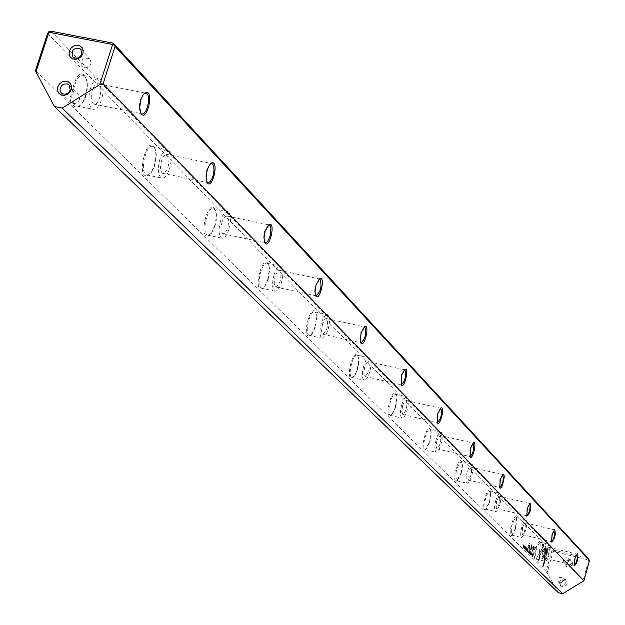 <?xml version="1.0" encoding="UTF-8"?>
<svg xmlns="http://www.w3.org/2000/svg" width="625" height="625" viewBox="0 0 625 625"><rect width="100%" height="100%" fill="white"/><g stroke="black" fill="none" stroke-linecap="round" stroke-linejoin="round"><path stroke-width="0.47" stroke-dasharray="3.12 2.34" d="M529.555 553.758L529.984 551.312L529.688 553.445L530.445 551.766L529.633 553.836M542.133 551.648L545.438 546.289L544.719 558.492L543.875 561.508L544.594 549.312L542.039 553.461L542.133 551.648L542.039 553.461M542.312 553.531L544.867 549.383L544.148 561.578L544.984 558.562L545.711 546.359L542.406 551.711M548.07 548.945L543.039 567.008L542.594 566.57L546.797 551.484L545.125 554.211L545.227 552.383L547.625 548.492L548.336 549.008L547.625 548.492M541.852 559.18L542.031 553.852L542.773 552.656L542.531 556.75L544.164 554.102L544.055 555.93L541.852 559.18M530.859 554.273L531.477 552.75L530.875 555.109L530.859 554.273L531.188 555.203L531.695 554.242L531.75 552.82L531.133 554.344M528.039 549.383L527.594 551.836L527.695 549.836L528.32 549.453L527.875 551.898L528.32 549.453M531.961 556.133L532.594 553.883L532.031 556.203M526.383 550.641L526.117 550.039L526.688 548.047L527.016 548.375L526.664 550.711L527.016 548.375M530.875 552.148L530.547 554.57L531.156 552.211M527.453 548.805L527.008 551.258L527.133 550.07L526.625 550.883L527.727 548.867L526.906 550.945L527.5 550.227L527.281 551.32L527.727 548.867M524.945 548.383L525.234 546.578L524.68 548.172L524.734 548.719L525.227 548.445L525.516 546.641L525.227 548.445M543.266 544.023L542.914 550.039L542.172 551.234L542.422 547.055L538.188 562.234L537.734 561.789L542.82 543.562L543.539 544.086L542.82 543.562M47.539 33.508L551.719 551.297L546.109 571.477L35.516 70.406M539.508 552.352L540.281 541.938C537.812 537.594 531.93 561.125 535.906 559.43L539.508 552.352M429.578 442.055L430.914 434.469L430.234 429.398C426.578 423.227 419.367 452.25 425.102 450.07L429.578 442.055M214.508 226.266C216.562 218.805 216.641 213.063 214.734 209.047C207.961 198.266 198.148 238.961 208.281 235.797L211.648 232.656L214.508 226.266M154.203 165.758C156.406 157.875 156.422 151.695 154.258 147.219C146.414 134.891 135.883 179.078 147.492 175.648L151.148 172.375L154.203 165.758M515.469 528.234L516.227 517.336C513.516 512.617 507.344 537.328 511.68 535.531L515.469 528.234M460.82 473.406L462.109 466.156L461.516 461.391C458.227 455.773 451.398 483.203 456.594 481.164L460.82 473.406M489.336 502.016L490.586 495.086L490.07 490.586C487.086 485.445 480.602 511.445 485.344 509.539L489.336 502.016M357.188 369.422L358.617 361.047L357.727 355.258C353.148 347.688 345.055 380.5 352.125 377.992L354.789 375.195L357.188 369.422M314.93 327.031L316.422 318.195L316.141 314.07L315.391 311.969C310.211 303.516 301.609 338.602 309.523 335.898L312.398 332.992L314.93 327.031M85.234 96.562C87.609 88.195 87.555 81.508 85.078 76.5C75.891 62.25 64.562 110.563 77.969 106.82L80.281 105.383L81.969 103.414L85.234 96.562M267.688 279.625L269.234 270.281L269.062 266.828L268.039 263.555C262.148 254.047 252.969 291.734 261.891 288.82L265 285.797L267.688 279.625M395.195 407.562L396.578 399.602L395.805 394.195C391.727 387.375 384.094 418.18 390.445 415.844L392.93 413.148L395.195 407.562M534.562 546.812L535.297 547.555L533.617 553.562L534.18 550.734L533.617 550.18L533.453 547.797L534.023 546.625L534.836 546.883L534.297 546.688L533.734 547.859L533.891 550.242L534.453 550.805L533.891 553.633L535.57 547.617L534.836 546.883M525.086 549.367L525.797 547.164L525.156 549.438M533.18 554.461L532.695 556.852L532.406 556.234L532.938 554.469L533.453 554.531L532.852 555.406L532.969 556.922L533.453 554.531M531.43 549.211L531.625 545.516L530.164 550.078L531.828 544.133L531.727 548.445L533.555 545.867L531.898 551.797L533.062 546.953L531.43 549.211L531.836 549.414L533.344 547.016L532.172 551.867L533.828 545.938L532 548.516L532.102 544.195L530.438 550.148L531.898 545.586L531.703 549.273M525.562 549.055L526.188 547.516L525.578 549.898L525.562 549.055L525.891 549.992L526.406 549.023L526.461 547.586L525.844 549.117M529 550.336L528.562 552.781L528.68 551.602L528.18 552.414L529.234 550.367L528.461 552.477L528.961 551.672L528.836 552.852L529.281 550.406M524.266 545.609L523.648 547.992L524.547 545.68M524.117 548.406L524.75 546.133L524.188 548.477M529.148 553.359L528.805 553.023L529.445 550.773L529.422 553.43L529.773 551.102M523.125 547.438L523.602 545.438L522.695 547.016L523.336 544.734L522.883 546.656L523.766 545.156L523.406 547.5L523.766 545.156M527.836 547.836L529.148 543.148M531.836 555.164L531.812 553.828L531.898 555.562L532.391 553.453L532.109 555.234M529.758 549.734L529.953 549.031M529.773 546.93L529.156 549.141L529.445 545.727L528.188 548.188L528.727 546.25L529.422 545.172L530.047 547L530.078 545.891M588.391 558.57L553.648 550.141L51.117 31.25M567.148 583.781L566.32 585.352L563.18 586.781L561.5 586.367L560.188 585.258L559.508 583.672L559.594 581.922L560.422 580.359L563.562 578.93L565.242 579.344L566.555 580.453L567.148 583.781M572.57 564.188L570.328 566.812L568.609 567.18L566.922 566.766L565.617 565.664L565.016 562.344L567.266 559.719L570.656 559.758L572.656 562.445L572.57 564.188M558.344 592.68L547.102 573.047L553.141 551.352L588.734 559.992L582.727 581.789M546.109 571.477L547.102 573.047M553.648 550.141L551.719 551.297M553.141 551.352L552.836 550.875M144.156 93.562L140.406 99.727L139.641 102.836L139.359 108.93L140.539 112.75M92.359 90.195C90.555 97.195 90.992 101.828 93.672 104.086C98.93 107.07 103.891 85.875 98.422 83.82C96.141 83.172 94.117 85.297 92.359 90.195M90.5 88.305C87.797 98.82 88.453 105.766 92.469 109.148C95.898 110.086 98.93 106.891 101.555 99.547C104.25 89.109 103.594 82.172 99.594 78.742C96.18 77.766 93.148 80.953 90.5 88.305M85.734 96.398L84.109 100.406L81.602 104.172L78.883 106.07L76.57 105.961C68.234 102.961 75.719 71.031 83.688 75.617L85.586 77.461C87.922 82.188 87.977 88.5 85.734 96.398M210.414 163.781L206.758 169.852L206.039 172.766L205.727 178.414L206.789 181.922M161.586 160.57C159.922 167.062 160.242 171.297 162.547 173.273L164.352 173.062L167.094 169.438L168.43 165.516L169.031 159.273L167.789 155.016L165.859 154.32L163.336 156.648L161.586 160.57M159.969 158.93C157.477 168.672 157.953 175.023 161.406 177.992C164.438 178.742 167.156 175.648 169.586 168.703C172.07 159.023 171.594 152.68 168.148 149.672C165.141 148.883 162.414 151.969 159.969 158.93M154.695 165.633L153.172 169.5L150.844 173.141L148.359 174.961L146.453 174.883C139.18 172.367 146.258 142.641 153.188 146.625L154.75 148.141C156.797 152.352 156.773 158.188 154.695 165.633M268.18 225.102L264.641 231.031L264.164 232.852L263.594 238.242L264.602 242.266M222.031 222.016C220.484 228.062 220.719 231.961 222.711 233.719L224.312 233.469L226.805 230.016L228.039 226.336L228.672 220.516L227.633 216.594L225.93 216.016L224.016 217.703L222.031 222.016M220.609 220.578C218.297 229.656 218.641 235.508 221.641 238.133C224.328 238.742 226.797 235.75 229.047 229.156C231.359 220.125 231.016 214.289 228.023 211.633C225.352 210.992 222.883 213.969 220.609 220.578M214.992 226.172L211.391 233.414L209.562 234.969L207.523 235.117C201.117 232.984 207.828 205.164 213.898 208.664L215.555 210.602L216.43 214.406L216.195 220.781L214.992 226.172M318.992 279.109L315.141 286.602L314.578 291.656L315.484 295.383M275.266 276.133C273.828 281.797 273.984 285.406 275.734 286.969C280.719 283.062 282.062 277.531 279.773 270.367L278.5 270.531L277.445 271.531L275.266 276.133M274.008 274.859C271.852 283.359 272.086 288.781 274.719 291.117C277.125 291.617 279.375 288.727 281.477 282.445C283.625 273.992 283.391 268.586 280.773 266.211C278.383 265.688 276.125 268.57 274.008 274.859M268.164 279.555L264.789 286.555L263.102 288.047L261.352 288.195C255.664 286.375 262.031 260.227 267.398 263.328L269.078 265.727L269.625 269.578L268.164 279.555M364.031 327.031L360.773 332.641L360.609 342.484M322.508 324.156L321.555 330.695L322.023 333.328L322.805 334.25C327.328 330.461 328.609 325.234 326.641 318.586L325.492 318.773L324.531 319.75L322.508 324.156M321.391 323.023C319.367 331.008 319.523 336.055 321.836 338.164C324.008 338.562 326.078 335.773 328.039 329.781C330.055 321.836 329.906 316.797 327.594 314.664C325.438 314.242 323.367 317.031 321.391 323.023M315.398 326.977L312.227 333.742L310.672 335.18L309.148 335.328C304.07 333.766 310.117 309.102 314.898 311.867L316.344 313.977L316.812 317.562L315.398 326.977M404.242 369.836L401.125 375.281L400.914 384.547M364.719 367.062L363.797 373.211L364.023 375.172L364.875 376.508C369.008 372.828 370.219 367.891 368.531 361.672L366.602 362.836L364.719 367.062M363.719 366.047C361.812 373.578 361.898 378.305 363.953 380.211C365.922 380.531 367.828 377.828 369.68 372.109C371.57 364.609 371.492 359.898 369.438 357.961C367.484 357.617 365.578 360.312 363.719 366.047M357.641 369.383L354.648 375.93L353.203 377.312L351.875 377.469C347.312 376.109 353.07 352.758 357.352 355.25L358.609 357.133L359.008 360.469L357.641 369.383M440.344 408.32L437.375 413.594L437.133 422.336M402.648 405.633L401.758 411.422L402.703 414.5C406.492 410.938 407.648 406.242 406.187 400.414L404.414 401.562L402.648 405.633M401.75 404.711C399.961 411.836 399.984 416.273 401.828 418.016C403.617 418.273 405.383 415.656 407.125 410.18C408.914 403.086 408.883 398.656 407.055 396.891C405.273 396.617 403.508 399.227 401.75 404.711M395.641 407.539L391.156 415.352L390.297 415.359C386.18 414.172 391.664 392.008 395.523 394.258L396.625 395.945L396.969 399.07L395.641 407.539M472.953 443.086L470.117 448.203L469.844 456.477M436.938 440.477L436.07 445.969L436.898 448.836C440.383 445.391 441.492 440.914 440.227 435.43L436.938 440.477M436.117 439.648C434.422 446.414 434.406 450.594 436.062 452.187L437.383 451.82L438.516 450.469L440.992 444.602C442.68 437.867 442.695 433.695 441.047 432.078C439.422 431.859 437.781 434.383 436.117 439.648M430.008 442.039L425.781 449.609L425.039 449.609C421.297 448.578 426.539 427.477 430.031 429.523L431.008 431.047L431.297 433.977L430.008 442.039M502.555 474.656L499.836 479.617L499.547 487.469M468.07 472.125L467.953 480.031C471.188 476.688 472.25 472.422 471.141 467.234L468.07 472.125M467.328 471.375C465.719 477.805 465.664 481.758 467.156 483.234L468.047 483.102L469.43 481.531L471.758 475.883C473.359 469.477 473.422 465.523 471.93 464.039L470.711 464.406L469.656 465.719L467.328 471.375M461.242 473.398L457.25 480.719L456.602 480.734C454.898 472.953 456.484 466.563 461.375 461.562L462.242 462.937L462.492 465.703L461.242 473.398M529.531 503.453L526.938 508.258L526.625 515.727M496.469 501L496.297 508.492C499.297 505.242 500.312 501.164 499.344 496.258L496.469 501M495.789 500.305C494.258 506.438 494.172 510.188 495.531 511.555L496.352 511.406L497.641 509.883L499.844 504.43C501.367 498.32 501.453 494.57 500.102 493.195L499.281 493.336L497.992 494.852L495.789 500.305M489.742 502.016L485.977 509.117L485.398 509.125C483.906 501.75 485.438 495.641 489.977 490.789L490.438 491.234L489.742 502.016M554.234 529.828L551.758 534.484L551.422 541.602M522.477 527.438L522.25 534.562L523.461 533.648L524.359 531.773L525.734 525.508L525.18 522.836L522.477 527.438M521.852 526.805C520.398 532.664 520.289 536.227 521.516 537.492L523.492 535.852L525.57 530.586C527.023 524.75 527.133 521.188 525.906 519.906L523.938 521.539L521.852 526.805M515.867 528.242L512.297 535.125L511.789 535.141C510.477 528.133 511.945 522.273 516.172 517.57L516.578 517.961L515.867 528.242M576.93 554.062L574.555 558.586L574.219 565.375M546.383 551.742L546.117 558.531L548.094 555.828L549.422 549.82L548.93 547.273L546.383 551.742M545.812 551.156L544.656 557.93L544.859 560.523L545.633 561.383L546.961 560.219L548.445 557.109L550.391 547.883L550.039 544.898L548.93 544.617L547.188 547.25L545.812 551.156M539.898 552.367L536.047 559.062C534.898 552.383 536.305 546.766 540.266 542.195L539.898 552.367M91.164 63.688C88.922 67.875 85.977 68.891 82.328 66.727C80.375 59.742 82.953 57.078 90.078 58.742L91.164 63.688M79.68 99.367C77.484 103.516 74.562 104.555 70.914 102.469C68.789 95.508 71.32 92.781 78.508 94.297L79.68 99.367M568.789 561.023L566.719 563.133L563.922 562.484C562.633 558.5 564 557.078 568.047 558.211L568.789 561.023M571.398 563.742L569.344 565.836L566.555 565.195C565.266 561.227 566.633 559.812 570.656 560.945L571.398 563.742M563.336 580.719L561.305 582.82L558.516 582.219C557.125 578.258 558.469 576.805 562.539 577.852L563.336 580.719M565.977 583.344L563.953 585.438L561.18 584.844C559.797 580.898 561.133 579.445 565.188 580.492L565.977 583.344M543.094 543.633L538.008 561.859L538.453 562.305L542.688 547.125L542.445 551.297L543.188 550.102L543.539 544.086M533.953 548.156L534.641 550.109L535.195 548.141L534.43 547.422L533.672 548.086L534.156 547.352L534.922 548.07L534.367 550.047L533.672 548.086M525.438 549.5L526 547.156L525.359 549.43M527.453 549.391L527.578 549.953L527.766 549.273L527.336 549.07L527.297 549.883L527.18 549.328M532.922 555.484L532.977 556.586L533.461 554.852L532.648 555.414L533.188 554.789L532.703 556.516L532.648 555.414M531.086 552.461L530.328 554.234L530.812 552.391M527.297 548.445L526.961 548.109L526.32 550.375L526.664 550.711M532.312 556.266L532.867 553.953L532.242 556.203M529.008 550.922L529.125 551.484L529.32 550.805L528.891 550.602L528.852 551.414L528.727 550.859M528.047 549.984L527.883 550.492L527.766 549.914M542.125 559.242L544.328 555.992L544.438 554.164L542.805 556.812L543.039 552.719L542.305 553.914L542.125 559.242M547.898 548.555L545.5 552.453L545.391 554.273L547.062 551.555L542.867 566.641L543.305 567.078L548.336 549.008M529.906 553.906L530.648 551.758L529.961 553.516L530.266 551.375L529.828 553.828M524.477 545.93L523.711 547.719L524.445 545.906M524.461 548.547L525.102 546.273L524.391 548.477M530.055 551.172L529.719 550.844L529.156 552.828L529.422 553.43M524.039 545.227L523.156 546.727L523.617 544.797L522.977 547.086L523.875 545.5L523.406 547.5M529.43 543.211L528.109 547.906M530.227 549.094L530.031 549.805M530.359 545.961L530.016 546.344L529.695 545.242L529.008 546.32L528.461 548.25L529.719 545.789L529.43 549.211L530.047 547M93.672 104.086L141.555 113.672M98.422 83.82L144.812 92.977M76.57 105.961L92.469 109.148M83.688 75.617L99.594 78.742M162.547 173.273L207.57 182.594M167.039 154.398L210.883 163.367M146.453 174.883L161.406 177.992M153.188 146.625L168.148 149.672M222.711 233.719L265.203 242.766M226.969 216.047L268.516 224.805M207.523 235.117L221.641 238.133M213.898 208.664L228.023 211.633M275.734 286.969L315.945 295.75M279.773 270.367L319.227 278.891M261.352 288.195L274.719 291.117M267.398 263.328L280.773 266.211M322.805 334.25L360.969 342.758M326.641 318.586L364.195 326.875M309.148 335.328L321.836 338.164M314.898 311.867L327.594 314.664M364.875 376.508L401.195 384.742M368.531 361.672L404.352 369.734M351.875 377.469L363.953 380.211M357.352 355.25L369.438 357.961M402.703 414.5L437.336 422.477M406.187 400.414L440.594 408.281M390.297 415.359L401.828 418.016M395.523 394.258L407.055 396.891M436.898 448.836L470 456.578M440.227 435.43L473.141 443.062M425.039 449.609L436.062 452.187M430.031 429.523L441.047 432.078M467.953 480.031L499.656 487.531M471.141 467.234L502.68 474.648M456.602 480.734L467.156 483.234M461.375 461.562L471.93 464.039M496.297 508.492L526.703 515.766M499.344 496.258L529.617 503.453M485.398 509.125L495.531 511.555M489.977 490.789L500.102 493.195M522.25 534.562L551.477 541.625M525.18 522.836L554.281 529.82M511.789 535.141L521.516 537.492M516.172 517.57L525.906 519.906M546.117 558.531L574.242 565.391M548.93 547.273L576.953 554.062M536.047 559.062L545.414 561.344M540.266 542.195L549.633 544.461M72.945 57.07L82.328 66.727M81.016 49.273L90.078 58.742M61.406 93.109L70.914 102.469M69.328 85.125L78.508 94.297M570.656 560.945L568.047 558.211M566.555 565.195L563.922 562.484M565.188 580.492L562.539 577.852M561.18 584.844L558.516 582.219M396.211 394.922L395.805 394.195M391.156 415.352L390.445 415.844M268.5 264.391L268.039 263.555M262.695 288.227L261.891 288.82M85.586 77.461L85.078 76.5M78.883 106.07L77.969 106.82M315.828 312.766L315.391 311.969M310.297 335.344L309.523 335.898M358.148 356.016L357.727 355.258M352.859 377.469L352.125 377.992M490.438 491.234L490.07 490.586M485.977 509.117L485.344 509.539M461.898 462.063L461.516 461.391M457.25 480.719L456.594 481.164M516.578 517.961L516.227 517.336M512.297 535.125L511.68 535.531M154.75 148.141L154.258 147.219M148.359 174.961L147.492 175.648M215.203 209.922L214.734 209.047M209.117 235.164L208.281 235.797M430.625 430.102L430.234 429.398M425.781 449.609L425.102 450.07M540.625 542.539L540.281 541.938M536.5 559.047L535.906 559.43M526.43 515.5L526.781 516.117M360.414 342.211L360.781 342.867M140.414 112.555L140.656 113M499.344 487.234L499.703 487.859M551.234 541.391L551.578 541.992M206.633 181.68L206.93 182.234M264.422 242.008L264.758 242.617M574.023 565.18L574.359 565.766M469.641 456.227L470.008 456.867M436.93 422.078L437.297 422.734M315.289 295.109L315.648 295.75M400.719 384.281L401.086 384.938"/><path stroke-width="0.94" d="M583.898 580.75L562.664 593.75L62.219 108.102L99.766 84.578L112.625 44.492L48.914 32.258L35.969 71.984L35.516 70.406L47.539 33.508L48.773 31.805L51.117 31.25L113.242 43.172L588.391 558.57L589.484 560.461L115.07 46.484L103.125 83.742L583.898 580.75L589.484 560.461M71.281 89.609L69.625 92.523L66.953 94.586L63.797 95.406L60.789 94.805L58.516 92.906L57.43 90.094L57.742 86.914L59.398 84.008L62.062 81.945L65.211 81.133L68.219 81.727L70.5 83.617L71.586 86.43L71.281 89.609M82.898 53.602L81.25 56.5L78.586 58.57L75.438 59.391L72.43 58.805L70.156 56.93L69.07 54.133L69.375 50.984L71.023 48.086L73.688 46.023L76.828 45.203L79.836 45.781L82.109 47.656L83.203 50.445L82.898 53.602M35.969 71.984L54.469 106.547L558.344 592.68L562.664 593.75M62.219 108.102L54.469 106.547M527.359 508.266L530.055 503.055C531.453 508.484 530.367 512.852 526.805 516.156L527.359 508.266M361.258 332.586L364.922 326.43C370 324.766 364.203 348.484 360.867 343.023L360.203 338.758L361.258 332.586M140.938 99.555L143.188 94.734L145.891 92.422C154.5 90.195 146.875 122.758 140.945 113.539L139.68 107.508L140.938 99.555M500.273 479.609L503.125 474.234L503.984 474.758L504.281 476.938L502.5 485.328L501.25 487.609L500.141 488.266L499.734 487.914L500.273 479.609M552.164 534.492L554.719 529.453C555.938 534.602 554.898 538.789 551.594 542.023L552.164 534.492M207.273 169.727L209.375 165.078L211.844 162.852C219.289 160.781 212.203 190.594 207.141 182.617L206.078 177.141L207.273 169.727M265.156 230.938L269.375 224.312C275.883 222.398 269.273 249.867 264.906 242.898L264.008 237.883L265.156 230.938M574.953 558.602L577.383 553.703C578.453 558.609 577.453 562.633 574.375 565.789L574.953 558.602M470.563 448.187L473.586 442.633C477.258 441.281 472.398 460.93 470.047 456.938L470.563 448.187M437.828 413.57L441.047 407.828C445.109 406.383 439.977 427.227 437.344 422.82L437.828 413.57M316.086 284.805L320.016 278.43C325.734 276.641 319.562 302.109 315.758 295.961L314.992 291.344L316.086 284.805M401.594 375.25L405.023 369.305C409.555 367.758 404.102 389.945 401.148 385.055L401.594 375.25M103.125 83.742L99.766 84.578M113.242 43.172L115.07 46.484M112.625 44.492L113.625 44.258M48.914 32.258L48.773 31.805M140.539 112.75L141.555 113.672C146.617 116.617 151.609 95.297 146.328 93.273L144.156 93.562M206.789 181.922L208.406 182.727L210.25 181.555L212.008 178.711L213.328 174.758L213.961 170.484L213.773 166.727L212.805 164.219L212.086 163.617L210.414 163.781M264.602 242.266L265.938 242.859L267.586 241.719L270.414 235.312L270.922 227.844L270.102 225.547L268.18 225.102M315.484 295.383L315.945 295.75C320.797 291.789 322.141 286.227 319.992 279.055L318.992 279.109M360.609 342.484L360.969 342.758C365.375 338.914 366.656 333.664 364.82 327.008L364.031 327.031M400.914 384.547L401.195 384.742C405.211 381.023 406.43 376.055 404.852 369.844L404.242 369.836L405.023 369.305M437.133 422.336L437.336 422.477C441.023 418.875 442.188 414.164 440.828 408.336L440.344 408.32M469.844 456.477L470 456.578C473.398 453.086 474.508 448.594 473.328 443.109L472.953 443.086M499.547 487.469L499.656 487.531C502.797 484.148 503.859 479.867 502.844 474.688L502.555 474.656M526.625 515.727L526.703 515.766C529.625 512.484 530.641 508.391 529.758 503.484L529.531 503.453M551.422 541.602L552.641 540.695L554.297 536.312L554.93 531.5L554.234 529.828M574.219 565.375L575.328 564.484L576.898 560.266L577.523 555.656L576.93 554.062M81.852 54C79.594 58.219 76.625 59.242 72.945 57.07C70.977 50.031 73.586 47.344 80.766 49.008L81.852 54M70.234 89.969C68.023 94.156 65.078 95.203 61.406 93.109L60.195 91.266L59.984 88.961L61.578 85.664L63.609 84.195L67.109 83.828L69.07 84.867L70.234 89.969M145.414 93.094L146.328 93.273M211.383 163.469L212.086 163.617M268.922 224.891L269.469 225.008M319.562 278.961L319.992 279.055M364.133 326.992L364.922 326.43M140.656 113L140.945 113.539M144.945 93.18L145.891 92.422M502.664 474.547L503.125 474.234M210.945 163.547L211.844 162.852M268.516 224.961L269.375 224.312M473.031 443.008L473.586 442.633M440.375 408.289L441.047 407.828M319.195 279.023L320.016 278.43"/></g></svg>

